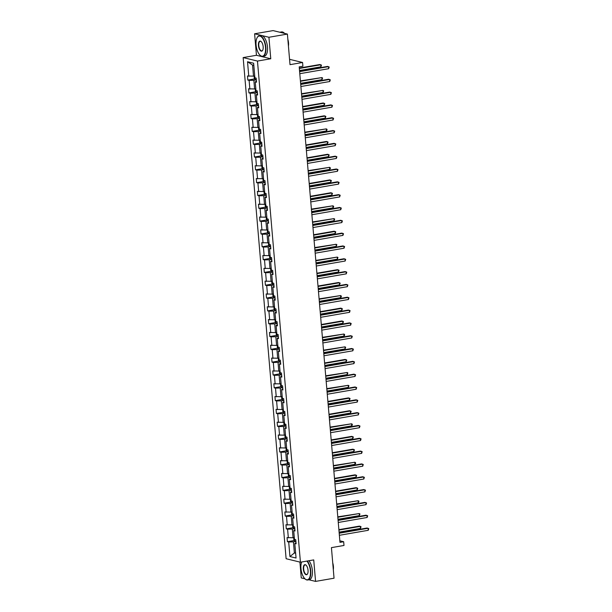 <?xml version="1.0" encoding="UTF-8"?>
<svg xmlns="http://www.w3.org/2000/svg" width="612" height="612" viewBox="0 0 612 612"><rect width="100%" height="100%" fill="white"/><g stroke="black" fill="none" stroke-linecap="round" stroke-linejoin="round"><path stroke-width="0.92" d="M254.607 33.79L256.451 55.287L270.764 58.767L268.928 37.271L254.607 33.79L273.082 30.6L287.403 34.081L290.019 64.658L302.58 62.485L289.56 59.318M268.928 37.271L287.403 34.081M308.876 579.771L315.57 581.4L334.045 578.21L331.429 547.633L343.99 545.46L343.669 541.727L339.836 540.794M299.903 562.076L301.257 577.919L304.975 578.822A10.213 4.536 -99.8 0 0 310.406 570.851A10.213 4.536 -99.8 0 0 306.887 561.089M243.155 57.582L286.118 558.725L300.431 562.206L257.468 61.062L243.155 57.582L256.451 55.287M295.902 541.436L293.423 541.865L294.38 552.965L289.943 556.553L288.696 542.01L287.403 541.689L294.181 540.518M295.604 552.751L294.38 552.965L295.65 553.271M293.423 541.865L288.696 542.01M294.8 528.615L292.329 529.043L293.072 537.757L287.051 537.581L287.403 541.689M288.344 537.894L287.594 529.181L286.301 528.867L293.087 527.697M293.706 515.794L291.228 516.222L291.97 524.935L285.949 524.759L286.301 528.867M287.242 525.073L286.5 516.36L285.2 516.046L291.985 514.876M292.605 502.972L290.126 503.401L290.876 512.114L284.848 511.938L285.2 516.046M286.148 512.252L285.399 503.538L284.106 503.225L290.884 502.054M291.503 490.151L289.025 490.579L289.774 499.293L283.754 499.117L284.106 503.225M285.047 499.43L284.297 490.717L283.004 490.403L289.79 489.233M290.409 477.329L287.931 477.758L288.673 486.464L282.652 486.295L283.004 490.403M283.945 486.609L283.203 477.896L281.903 477.582L288.688 476.411M289.308 464.5L286.829 464.929L287.579 473.642L281.551 473.474L281.903 477.582M282.851 473.787L282.101 465.074L280.809 464.76L287.586 463.582M288.206 451.679L285.728 452.107L286.477 460.821L280.449 460.645L280.809 464.76M281.75 460.966L281 452.253L279.707 451.931L286.485 450.761M287.105 438.858L284.634 439.286L285.376 447.999L279.355 447.823L279.707 451.931M280.648 448.137L279.906 439.431L278.605 439.11L285.391 437.94M286.011 426.036L283.532 426.465L284.282 435.178L278.253 435.002L278.605 439.11M279.554 435.316L278.804 426.602L277.504 426.289L284.289 425.118M284.909 413.215L282.43 413.643L283.18 422.357L277.152 422.181L277.504 426.289M278.452 422.494L277.703 413.781L276.41 413.467L283.188 412.297M283.807 400.393L281.336 400.822L282.078 409.535L276.058 409.359L276.41 413.467M277.351 409.673L276.601 400.959L275.308 400.646L282.094 399.475M282.713 387.572L280.235 388L280.985 396.714L274.956 396.538L275.308 400.646M276.249 396.851L275.507 388.138L274.207 387.824L280.992 386.654M281.612 374.751L279.133 375.179L279.883 383.885L273.855 383.716L274.207 387.824M275.155 384.03L274.406 375.317L273.113 375.003L279.891 373.833M280.51 361.922L278.039 362.35L278.781 371.063L272.761 370.895L273.113 375.003M274.054 371.209L273.304 362.495L272.011 362.182L278.797 361.003M279.416 349.1L276.938 349.529L277.68 358.242L271.659 358.066L272.011 362.182M272.952 358.387L272.21 349.674L270.909 349.353L277.695 348.182M278.315 336.279L275.836 336.707L276.586 345.42L270.558 345.245L270.909 349.353M271.858 345.558L271.108 336.852L269.815 336.531L276.593 335.361M277.213 323.457L274.734 323.886L275.484 332.599L269.464 332.423L269.815 336.531M270.756 332.737L270.007 324.023L268.714 323.71L275.499 322.539M276.111 310.636L273.64 311.064L274.383 319.778L268.362 319.602L268.714 323.71M269.655 319.915L268.913 311.202L267.612 310.888L274.398 309.718M275.017 297.815L272.539 298.243L273.289 306.956L267.26 306.78L267.612 310.888M268.561 307.094L267.811 298.381L266.518 298.067L273.296 296.897M273.916 284.993L271.437 285.422L272.187 294.135L266.159 293.959L266.518 298.067M267.459 294.273L266.71 285.559L265.417 285.246L272.195 284.075M272.814 272.172L270.343 272.592L271.085 281.306L265.065 281.137L265.417 285.246M266.358 281.451L265.616 272.738L264.315 272.424L271.101 271.254M271.72 259.343L269.242 259.771L269.991 268.484L263.963 268.316L264.315 272.424M265.256 268.63L264.514 259.916L263.214 259.603L269.999 258.425M270.619 246.521L268.14 246.95L268.89 255.663L262.862 255.487L263.214 259.603M264.162 255.808L263.412 247.095L262.12 246.774L268.897 245.603M269.517 233.7L267.046 234.128L267.788 242.842L261.768 242.666L262.12 246.774M263.061 242.979L262.311 234.274L261.018 233.952L267.804 232.782M268.423 220.878L265.945 221.307L266.694 230.02L260.666 229.844L261.018 233.952M261.959 230.158L261.217 221.445L259.916 221.131L266.702 219.96M267.322 208.057L264.843 208.485L265.593 217.199L259.565 217.023L259.916 221.131M260.865 217.337L260.115 208.623L258.822 208.31L265.6 207.139M266.22 195.236L263.741 195.664L264.491 204.377L258.471 204.201L258.822 208.31M259.763 204.515L259.014 195.802L257.721 195.488L264.506 194.318M265.126 182.414L262.647 182.843L263.389 191.556L257.369 191.38L257.721 195.488M258.662 191.694L257.92 182.98L256.619 182.667L263.405 181.496M264.024 169.593L261.546 170.014L262.296 178.727L256.267 178.559L256.619 182.667M257.568 178.872L256.818 170.159L255.525 169.845L262.303 168.675M262.923 156.764L260.444 157.192L261.194 165.906L255.173 165.73L255.525 169.845M256.466 166.051L255.717 157.338L254.424 157.024L261.209 155.846M261.821 143.942L259.35 144.371L260.092 153.084L254.072 152.908L254.424 157.024M255.365 153.23L254.623 144.516L253.322 144.195L260.108 143.024M260.727 131.121L258.249 131.549L258.998 140.263L252.97 140.087L253.322 144.195M254.271 140.4L253.521 131.695L252.22 131.373L259.006 130.203M259.626 118.3L257.147 118.728L257.897 127.441L251.869 127.265L252.22 131.373M253.169 127.579L252.419 118.866L251.127 118.552L257.904 117.382M258.524 105.478L256.053 105.907L256.795 114.62L250.775 114.444L251.127 118.552M252.067 114.758L251.325 106.044L250.025 105.731L256.81 104.56M257.43 92.657L254.952 93.085L255.701 101.799L249.673 101.623L250.025 105.731M250.966 101.936L250.224 93.223L248.923 92.909L255.709 91.739M256.329 79.835L253.85 80.264L254.6 88.977L248.571 88.801L248.923 92.909M249.872 89.115L249.122 80.401L247.829 80.088L254.607 78.917M253.819 65.362L252.549 65.056L253.498 76.148L247.477 75.98L247.829 80.088M248.77 76.293L247.523 61.743L253.636 63.227L254.883 77.778L256.183 78.091L256.535 82.207L255.235 81.886L255.984 90.599L257.277 90.913L257.629 95.028L256.336 94.707L257.078 103.42L258.379 103.742L258.731 107.85L257.438 107.536L258.18 116.242L259.48 116.563L259.832 120.671L258.532 120.357L259.281 129.071L260.574 129.384L260.926 133.493L259.633 133.179L260.383 141.892L261.676 142.206L262.028 146.314L260.735 146L261.477 154.714L262.778 155.027L263.129 159.135L261.829 158.822L262.579 167.535L263.871 167.849L264.223 171.957L262.93 171.643L263.68 180.356L264.973 180.67L265.325 184.786L264.032 184.464L264.774 193.178L266.075 193.491L266.427 197.607L265.126 197.286L265.876 205.999L267.169 206.32L267.528 210.429L266.228 210.115L266.977 218.821L268.27 219.142L268.622 223.25L267.329 222.936L268.071 231.65L269.372 231.963L269.724 236.071L268.423 235.758L269.173 244.471L270.473 244.785L270.825 248.893L269.525 248.579L270.274 257.292L271.567 257.606L271.919 261.714L270.626 261.401L271.376 270.114L272.669 270.428L273.021 274.536L271.728 274.222L272.47 282.935L273.771 283.249L274.122 287.365L272.822 287.043L273.572 295.757L274.865 296.07L275.216 300.186L273.924 299.865L274.673 308.578L275.966 308.899L276.318 313.007L275.025 312.694L275.767 321.407L277.068 321.721L277.42 325.829L276.119 325.515L276.869 334.228L278.162 334.542L278.514 338.65L277.221 338.337L277.97 347.05L279.263 347.364L279.615 351.472L278.322 351.158L279.064 359.871L280.365 360.185L280.717 364.293L279.416 363.979L280.166 372.693L281.459 373.006L281.818 377.114L280.518 376.801L281.268 385.514L282.56 385.828L282.912 389.943L281.619 389.622L282.362 398.336L283.662 398.649L284.014 402.765L282.721 402.444L283.463 411.157L284.764 411.478L285.115 415.586L283.815 415.273L284.565 423.986L285.858 424.3L286.209 428.408L284.917 428.094L285.666 436.807L286.959 437.121L287.311 441.229L286.018 440.915L286.76 449.629L288.061 449.942L288.413 454.05L287.112 453.737L287.862 462.45L289.155 462.764L289.507 466.872L288.214 466.558L288.963 475.272L290.256 475.585L290.608 479.693L289.315 479.38L290.057 488.093L291.358 488.407L291.71 492.522L290.409 492.201L291.159 500.914L292.452 501.228L292.804 505.344L291.511 505.022L292.261 513.736L293.553 514.057L293.905 518.165L292.613 517.851L293.355 526.565L294.655 526.878L295.007 530.986L293.706 530.673L294.456 539.386L295.757 539.7L296.109 543.808L294.808 543.494L296.055 558.045L289.943 556.553M302.58 62.485L302.902 66.226L299.207 66.869L339.974 542.362L343.669 541.727M294.915 529.916L293.706 530.673M294.296 537.543L293.072 537.757M292.329 529.043L287.594 529.181M293.814 517.094L292.613 517.851M293.202 524.721L291.97 524.935M291.228 516.222L286.5 516.36M292.712 504.265L291.511 505.022M292.1 511.9L290.876 512.114M290.126 503.401L285.399 503.538M291.618 491.444L290.409 492.201M290.998 499.078L289.774 499.293M289.025 490.579L284.297 490.717M290.516 478.622L289.315 479.38M289.904 486.257L288.673 486.464M287.931 477.758L283.203 477.896M289.415 465.801L288.214 466.558M288.803 473.436L287.579 473.642M286.829 464.929L282.101 465.074M288.321 452.979L287.112 453.737M287.701 460.607L286.477 460.821M285.728 452.107L281 452.253M287.219 440.158L286.018 440.915M286.607 447.785L285.376 447.999M284.634 439.286L279.906 439.431M286.118 427.337L284.917 428.094M285.506 434.964L284.282 435.178M283.532 426.465L278.804 426.602M285.024 414.515L283.815 415.273M284.404 422.142L283.18 422.357M282.43 413.643L277.703 413.781M283.922 401.686L282.721 402.444M283.31 409.321L282.078 409.535M281.336 400.822L276.601 400.959M282.82 388.865L281.619 389.622M282.209 396.499L280.985 396.714M280.235 388L275.507 388.138M281.727 376.043L280.518 376.801M281.107 383.678L279.883 383.885M279.133 375.179L274.406 375.317M280.625 363.222L279.416 363.979M280.005 370.857L278.781 371.063M278.039 362.35L273.304 362.495M279.523 350.401L278.322 351.158M278.911 358.028L277.68 358.242M276.938 349.529L272.21 349.674M278.422 337.579L277.221 338.337M277.81 345.206L276.586 345.42M275.836 336.707L271.108 336.852M277.328 324.758L276.119 325.515M276.708 332.385L275.484 332.599M274.734 323.886L270.007 324.023M276.226 311.936L275.025 312.694M275.614 319.563L274.383 319.778M273.64 311.064L268.913 311.202M275.125 299.107L273.924 299.865M274.513 306.742L273.289 306.956M272.539 298.243L267.811 298.381M274.031 286.286L272.822 287.043M273.411 293.921L272.187 294.135M271.437 285.422L266.71 285.559M272.929 273.465L271.728 274.222M272.317 281.099L271.085 281.306M270.343 272.592L265.616 272.738M271.827 260.643L270.626 261.401M271.215 268.278L269.991 268.484M269.242 259.771L264.514 259.916M270.733 247.822L269.525 248.579M270.114 255.449L268.89 255.663M268.14 246.95L263.412 247.095M269.632 235L268.423 235.758M269.02 242.627L267.788 242.842M267.046 234.128L262.311 234.274M268.53 222.179L267.329 222.936M267.918 229.806L266.694 230.02M265.945 221.307L261.217 221.445M267.429 209.35L266.228 210.115M266.817 216.985L265.593 217.199M264.843 208.485L260.115 208.623M266.335 196.528L265.126 197.286M265.715 204.163L264.491 204.377M263.741 195.664L259.014 195.802M265.233 183.707L264.032 184.464M264.621 191.342L263.389 191.556M262.647 182.843L257.92 182.98M264.132 170.886L262.93 171.643M263.52 178.52L262.296 178.727M261.546 170.014L256.818 170.159M263.038 158.064L261.829 158.822M262.418 165.699L261.194 165.906M260.444 157.192L255.717 157.338M261.936 145.243L260.735 146M261.324 152.87L260.092 153.084M259.35 144.371L254.623 144.516M260.834 132.422L259.633 133.179M260.222 140.049L258.998 140.263M258.249 131.549L253.521 131.695M259.74 119.6L258.532 120.357M259.121 127.227L257.897 127.441M257.147 118.728L252.419 118.866M258.639 106.771L257.438 107.536M258.027 114.406L256.795 114.62M256.053 105.907L251.325 106.044M257.537 93.95L256.336 94.707M256.925 101.584L255.701 101.799M254.952 93.085L250.224 93.223M256.443 81.128L255.235 81.886M255.824 88.763L254.6 88.977M253.85 80.264L249.122 80.401M270.764 58.767L257.468 61.062M315.57 581.4L313.727 559.904L300.431 562.206M254.722 75.942L253.498 76.148M252.549 65.056L247.523 61.743M296.017 542.737L294.808 543.494M299.62 71.635L328.483 66.647L328.659 68.705L299.796 73.692M299.582 71.237L327.512 66.417L329.202 67.029L328.659 68.705M254.133 76.041L254.301 78.543L255.143 79.552L256.313 79.629M299.52 70.518L320.918 66.823L320.742 64.765L319.778 64.535L299.314 68.07M255.12 77.839L256.084 78.068M320.918 66.823L321.468 65.147L320.742 64.765L299.345 68.46M265.524 47.269A10.213 4.536 -99.8 0 0 261.99 37.493A10.213 4.536 -99.8 0 0 257.071 37.768A10.213 4.536 -99.8 0 0 256.084 44.974A10.213 4.536 -99.8 0 0 260.092 55.248A10.213 4.536 -99.8 0 0 265.524 47.269M257.139 37.653A10.465 4.651 80.2 0 1 257.201 37.523A10.465 4.651 80.2 0 1 259.243 35.771A10.465 4.651 80.2 0 1 265.86 47.262A10.465 4.651 80.2 0 1 262.8 56.396A10.465 4.651 80.2 0 1 260.299 55.432A10.465 4.651 80.2 0 1 260.192 55.34M263.16 46.696A5.103 2.272 80.2 0 1 262.663 50.299A5.103 2.272 80.2 0 1 260.207 50.444A5.103 2.272 80.2 0 1 258.44 45.548A5.103 2.272 80.2 0 1 261.156 41.562A5.103 2.272 80.2 0 1 263.16 46.696M261.255 41.662A4.858 2.157 -99.8 0 0 260.199 41.302A4.858 2.157 -99.8 0 0 258.777 45.54A4.858 2.157 -99.8 0 0 261.852 50.873A4.858 2.157 -99.8 0 0 262.732 50.176M281.466 32.635A10.465 4.651 80.2 0 0 279.783 32.229L281.558 31.923A10.465 4.651 80.2 0 1 284.565 33.392M287.847 39.313A7.535 3.351 80.2 0 1 288.52 42.786A7.535 3.351 80.2 0 1 288.428 46.068M259.243 35.771L260.865 35.496A10.465 4.651 80.2 0 1 267.482 46.979A10.465 4.651 80.2 0 1 264.43 56.113L262.8 56.396M301.662 561.992A10.213 4.536 -99.8 0 0 300.966 568.556A10.213 4.536 -99.8 0 0 304.983 578.83L305.181 579.013A10.465 4.651 80.2 0 1 305.082 578.914M307.293 561.02A10.465 4.651 80.2 0 1 310.743 570.843A10.465 4.651 80.2 0 1 307.691 579.977A10.465 4.651 80.2 0 1 305.181 579.013M308.05 570.277A5.103 2.272 80.2 0 1 307.553 573.88A5.103 2.272 80.2 0 1 305.09 574.018A5.103 2.272 80.2 0 1 303.33 569.129A5.103 2.272 80.2 0 1 306.038 565.144A5.103 2.272 80.2 0 1 308.05 570.277M306.145 565.243A4.858 2.157 -99.8 0 0 305.082 564.884A4.858 2.157 -99.8 0 0 303.667 569.122A4.858 2.157 -99.8 0 0 306.734 574.454A4.858 2.157 -99.8 0 0 307.614 573.758M332.737 562.895A7.535 3.351 80.2 0 1 333.41 566.368A7.535 3.351 80.2 0 1 333.31 569.65M308.922 560.737A10.465 4.651 80.2 0 1 312.372 570.56A10.465 4.651 80.2 0 1 309.312 579.694L307.691 579.977M300.714 84.456L329.577 79.468L329.753 81.526L300.89 86.514M300.683 84.058L328.613 79.239L330.304 79.851L329.753 81.526M301.815 97.277L330.679 92.297L330.855 94.347L301.991 99.335M301.785 96.88L329.715 92.06L331.406 92.672L330.855 94.347M255.227 88.862L255.403 91.364L256.244 92.374L257.407 92.45M300.622 83.339L322.019 79.644L321.843 77.594L300.408 80.891M256.221 90.66L257.178 90.89M322.019 79.644L322.57 77.969L321.843 77.594L300.446 81.289M256.329 101.684L256.497 104.193L257.346 105.203L258.509 105.272M301.724 96.16L323.121 92.466L322.945 90.415L301.509 93.713M257.323 103.482L258.279 103.711M323.121 92.466L323.664 90.79L322.945 90.415L301.548 94.11M302.917 110.099L331.781 105.119L331.956 107.169L303.093 112.157M302.879 109.709L330.809 104.882L332.5 105.494L331.956 107.169M257.43 114.513L257.598 117.014L258.44 118.024L259.61 118.101M302.818 108.982L324.215 105.287L324.039 103.237L323.075 103L302.611 106.534M258.417 116.303L259.381 116.54M324.215 105.287L324.765 103.612L324.039 103.237L302.642 106.932M304.019 122.92L332.874 117.94L333.058 119.99L304.195 124.978M303.98 122.53L331.911 117.703L333.601 118.323L333.058 119.99M258.524 127.334L258.7 129.836L259.542 130.846L260.704 130.922M303.919 121.811L325.316 118.108L325.14 116.058L324.176 115.821L303.713 119.355M259.519 129.124L260.483 129.362M325.316 118.108L325.867 116.441L325.14 116.058L303.743 119.753M305.113 135.749L333.976 130.761L334.152 132.819L305.289 137.799M305.082 135.351L333.012 130.524L334.703 131.144L334.152 132.819M259.626 140.156L259.794 142.657L260.643 143.667L261.806 143.744M305.021 134.632L326.418 130.937L326.242 128.88L304.807 132.177M260.62 141.946L261.576 142.183M326.418 130.937L327.038 130.081L326.961 129.262L326.242 128.88L304.845 132.575M306.214 148.571L335.078 143.583L335.254 145.641L306.39 150.621M306.176 148.173L334.106 143.346L335.797 143.965L335.254 145.641M260.727 152.977L260.896 155.479L261.737 156.488L262.908 156.565M306.115 147.454L327.512 143.759L327.336 141.701L326.372 141.464L305.908 144.998M261.714 154.767L262.678 155.004M327.512 143.759L328.063 142.083L327.336 141.701L305.939 145.396M307.316 161.392L336.179 156.404L336.355 158.462L307.492 163.442M307.278 160.994L335.208 156.167L336.898 156.787L336.355 158.462M261.821 165.798L261.997 168.3L262.839 169.31L264.009 169.386M307.216 160.275L328.613 156.58L328.437 154.522L327.474 154.293L307.01 157.827M262.816 167.596L263.78 167.826M328.613 156.58L329.164 154.905L328.437 154.522L307.04 158.217M308.41 174.213L337.273 169.226L337.449 171.284L308.586 176.271M308.379 173.816L336.309 168.996L338 169.608L337.449 171.284M262.923 178.62L263.091 181.121L263.94 182.131L265.103 182.208M308.318 173.097L329.715 169.402L329.539 167.344L308.104 170.649M263.917 180.418L264.874 180.647M329.715 169.402L330.335 168.552L330.258 167.726L329.539 167.344L308.142 171.039M309.511 187.035L338.375 182.047L338.551 184.105L309.687 189.093M309.481 186.637L337.411 181.818L339.102 182.43L338.551 184.105M310.613 199.856L339.476 194.876L339.652 196.926L310.789 201.914M310.575 199.458L338.505 194.639L340.195 195.251L339.652 196.926M311.707 212.678L340.57 207.697L340.746 209.748L311.883 214.736M311.676 212.287L339.606 207.46L341.297 208.072L340.746 209.748M312.808 225.499L341.672 220.519L341.848 222.569L312.984 227.557M312.778 225.109L340.708 220.282L342.399 220.901L341.848 222.569M313.91 238.328L342.774 233.34L342.95 235.398L314.086 240.378M313.872 237.93L341.802 233.103L343.493 233.723L342.95 235.398M315.004 251.15L343.868 246.162L344.043 248.22L315.188 253.2M314.973 250.752L342.904 245.925L344.594 246.544L344.043 248.22M316.106 263.971L344.969 258.983L345.145 261.041L316.282 266.021M316.075 263.573L344.005 258.746L345.696 259.366L345.145 261.041M317.207 276.792L346.071 271.805L346.247 273.862L317.383 278.85M317.169 276.394L345.099 271.575L346.79 272.187L346.247 273.862M318.309 289.614L347.172 284.626L347.348 286.684L318.485 291.672M318.271 289.216L346.201 284.396L347.891 285.008L347.348 286.684M319.403 302.435L348.266 297.455L348.442 299.505L319.579 304.493M319.372 302.037L347.302 297.218L348.993 297.83L348.442 299.505M264.024 191.441L264.193 193.943L265.042 194.953L266.205 195.029M309.412 185.918L330.817 182.223L330.641 180.173L329.669 179.936L309.205 183.47M265.011 193.239L265.975 193.469M330.817 182.223L331.36 180.548L330.641 180.173L309.236 183.868M265.126 204.263L265.294 206.772L266.136 207.782L267.306 207.85M310.513 198.739L331.911 195.044L331.735 192.994L330.771 192.757L310.307 196.291M266.113 206.06L267.077 206.29M331.911 195.044L332.461 193.369L331.735 192.994L310.338 196.689M266.22 217.092L266.396 219.593L267.237 220.603L268.4 220.68M311.615 211.561L333.012 207.866L332.836 205.816L311.401 209.113M267.214 218.882L268.171 219.119M333.012 207.866L333.632 207.017L333.555 206.19L332.836 205.816L311.439 209.511M267.322 229.913L267.49 232.415L268.339 233.424L269.502 233.501M312.717 224.39L334.114 220.687L333.938 218.637L312.502 221.934M268.316 231.703L269.272 231.94M334.114 220.687L334.657 219.02L333.938 218.637L312.541 222.332M268.423 242.735L268.591 245.236L269.433 246.246L270.603 246.322M313.811 237.211L335.208 233.516L335.032 231.458L334.068 231.221L313.604 234.756M269.41 244.525L270.374 244.762M335.208 233.516L335.758 231.841L335.032 231.458L313.635 235.153M269.517 255.556L269.693 258.057L270.535 259.067L271.697 259.144M314.912 250.033L336.309 246.338L336.133 244.28L314.698 247.577M270.512 257.346L271.476 257.583M336.309 246.338L336.86 244.662L336.133 244.28L314.736 247.975M270.619 268.377L270.787 270.879L271.636 271.889L272.799 271.965M316.014 262.854L337.411 259.159L337.235 257.101L315.8 260.406M271.613 270.175L272.57 270.405M337.411 259.159L337.954 257.484L337.235 257.101L315.838 260.796M271.72 281.199L271.889 283.7L272.715 284.687L273.901 284.787M317.108 275.675L338.505 271.98L338.329 269.923L337.365 269.693L316.901 273.227M272.715 284.687L272.562 282.958M272.707 282.996L273.671 283.226M338.505 271.98L339.056 270.305L338.329 269.923L316.932 273.618M272.814 294.02L272.99 296.522L273.832 297.531L275.002 297.608M318.209 288.497L339.606 284.802L339.43 282.752L338.467 282.514L318.003 286.049M273.809 295.818L274.773 296.047M339.606 284.802L340.157 283.127L339.43 282.752L318.033 286.447M273.916 306.841L274.084 309.351L274.933 310.361L276.096 310.429M319.311 301.318L340.708 297.623L340.532 295.573L319.097 298.87M274.91 308.639L275.867 308.869M340.708 297.623L341.328 296.774L341.251 295.948L340.532 295.573L319.135 299.268M320.504 315.257L349.368 310.276L349.544 312.327L320.68 317.314M320.474 314.866L348.396 310.039L350.087 310.651L349.544 312.327M275.017 319.671L275.186 322.172L276.027 323.182L277.198 323.258M320.405 314.14L341.81 310.445L341.626 308.394L340.662 308.157L320.198 311.692M276.004 321.461L276.968 321.698M341.81 310.445L342.353 308.769L341.626 308.394L320.229 312.089M321.606 328.078L350.469 323.098L350.645 325.148L321.782 330.136M321.568 327.688L349.498 322.861L351.189 323.48L350.645 325.148M276.111 332.492L276.287 334.993L277.106 335.98L278.299 336.08M321.507 326.969L342.904 323.274L342.728 321.216L341.764 320.979L321.3 324.513M277.106 335.98L276.961 334.251M277.106 334.282L278.07 334.519M342.904 323.274L343.454 321.598L342.728 321.216L321.331 324.911M322.7 340.907L351.563 335.919L351.739 337.977L322.876 342.957M322.669 340.509L350.6 335.682L352.29 336.302L351.739 337.977M277.213 345.313L277.381 347.815L278.231 348.825L279.393 348.901M322.608 339.79L344.005 336.095L343.829 334.037L322.394 337.334M278.208 347.103L279.164 347.341M344.005 336.095L344.625 335.238L344.548 334.42L343.829 334.037L322.432 337.732M323.802 353.728L352.665 348.741L352.841 350.798L323.978 355.779M323.771 353.331L351.701 348.503L353.392 349.123L352.841 350.798M278.315 358.135L278.483 360.636L279.332 361.646L280.495 361.723M323.71 352.611L345.107 348.917L344.931 346.859L323.496 350.156M279.302 359.925L280.265 360.162M345.107 348.917L345.65 347.241L344.931 346.859L323.526 350.554M324.903 366.55L353.767 361.562L353.943 363.62L325.079 368.6M324.865 366.152L352.795 361.325L354.486 361.944L353.943 363.62M279.416 370.956L279.585 373.458L280.426 374.468L281.597 374.544M324.804 365.433L346.201 361.738L346.025 359.68L345.061 359.451L324.597 362.985M280.403 372.754L281.367 372.983M346.201 361.738L346.752 360.063L346.025 359.68L324.628 363.375M325.997 379.371L354.861 374.383L355.037 376.441L326.173 381.429M325.966 378.973L353.897 374.154L355.587 374.766L355.037 376.441M280.51 383.778L280.686 386.279L281.505 387.266L282.69 387.365M325.905 378.254L347.302 374.559L347.126 372.501L325.691 375.806M281.505 387.266L281.359 385.537M281.505 385.575L282.461 385.805M347.302 374.559L347.853 372.884L347.126 372.501L325.729 376.196M327.099 392.193L355.962 387.205L356.138 389.263L327.275 394.25M327.068 391.795L354.998 386.975L356.689 387.587L356.138 389.263M281.612 396.599L281.78 399.101L282.629 400.11L283.792 400.187M327.007 391.076L348.404 387.381L348.228 385.33L326.793 388.628M282.606 398.397L283.563 398.626M348.404 387.381L348.947 385.705L348.228 385.33L326.831 389.025M328.2 405.014L357.064 400.034L357.24 402.084L328.376 407.072M328.162 404.616L356.092 399.797L357.783 400.409L357.24 402.084M329.302 417.835L358.158 412.855L358.341 414.905L329.478 419.893M329.264 417.445L357.194 412.618L358.884 413.23L358.341 414.905M330.396 430.657L359.259 425.677L359.435 427.727L330.572 432.715M330.365 430.267L358.295 425.439L359.986 426.059L359.435 427.727M331.497 443.486L360.361 438.498L360.537 440.556L331.673 445.536M331.459 443.088L359.389 438.261L361.08 438.881L360.537 440.556M332.599 456.307L361.463 451.319L361.638 453.377L332.775 458.357M332.561 455.909L360.491 451.082L362.182 451.702L361.638 453.377M333.693 469.129L362.556 464.141L362.732 466.199L333.869 471.179M333.662 468.731L361.593 463.904L363.283 464.523L362.732 466.199M334.795 481.95L363.658 476.962L363.834 479.02L334.971 484.008M334.764 481.552L362.694 476.733L364.385 477.345L363.834 479.02M335.896 494.771L364.76 489.784L364.936 491.841L336.072 496.829M335.858 494.374L363.788 489.554L365.479 490.166L364.936 491.841M336.99 507.593L365.854 502.613L366.03 504.663L337.166 509.651M336.96 507.195L364.89 502.376L366.58 502.988L366.03 504.663M338.092 520.414L366.955 515.434L367.131 517.484L338.268 522.472M338.061 520.024L365.991 515.197L367.682 515.809L367.131 517.484M282.713 409.42L282.882 411.93L283.723 412.939L284.894 413.008M328.101 403.897L349.498 400.202L349.322 398.152L348.358 397.915L327.894 401.449M283.7 411.218L284.664 411.448M349.498 400.202L350.049 398.527L349.322 398.152L327.925 401.847M283.807 422.249L283.983 424.751L284.825 425.761L285.988 425.837M329.202 416.718L350.6 413.024L350.424 410.973L349.46 410.736L328.996 414.27M284.802 424.039L285.766 424.277M350.6 413.024L351.15 411.348L350.424 410.973L329.026 414.668M284.909 435.071L285.077 437.572L285.903 438.559L287.089 438.659M330.304 429.548L351.701 425.853L351.525 423.795L330.09 427.092M285.903 438.559L285.758 436.83M285.903 436.861L286.86 437.098M351.701 425.853L352.321 424.996L352.244 424.177L351.525 423.795L330.128 427.49M286.011 447.892L286.179 450.394L287.02 451.404L288.191 451.48M331.398 442.369L352.795 438.674L352.619 436.616L351.655 436.379L331.191 439.913M286.997 449.682L287.961 449.919M352.795 438.674L353.346 436.999L352.619 436.616L331.222 440.311M287.105 460.714L287.28 463.215L288.122 464.225L289.292 464.301M332.5 455.19L353.897 451.495L353.721 449.438L352.757 449.2L332.293 452.735M288.099 462.504L289.063 462.741M353.897 451.495L354.447 449.82L353.721 449.438L332.324 453.132M288.206 473.535L288.374 476.037L289.224 477.046L290.386 477.123M333.601 468.012L354.998 464.317L354.822 462.259L333.387 465.564M289.201 475.333L290.157 475.562M354.998 464.317L355.618 463.46L355.541 462.641L354.822 462.259L333.425 465.954M289.308 486.356L289.476 488.858L290.325 489.868L291.488 489.944M334.695 480.833L356.1 477.138L355.924 475.08L354.952 474.851L334.489 478.385M290.295 488.154L291.258 488.384M356.1 477.138L356.643 475.463L355.924 475.08L334.519 478.775M290.402 499.178L290.578 501.679L291.419 502.689L292.59 502.766M335.797 493.654L357.194 489.96L357.018 487.909L356.054 487.672L335.59 491.207M291.396 500.976L292.36 501.205M357.194 489.96L357.745 488.284L357.018 487.909L335.621 491.604M291.503 511.999L291.672 514.508L292.521 515.518L293.683 515.587M336.898 506.476L358.295 502.781L358.119 500.731L336.684 504.028M292.498 513.797L293.454 514.026M358.295 502.781L358.915 501.932L358.839 501.106L358.119 500.731L336.722 504.426M292.605 524.828L292.773 527.33L293.622 528.34L294.785 528.416M338 519.297L359.397 515.602L359.221 513.552L337.786 516.849M293.599 526.618L294.556 526.856M359.397 515.602L359.94 513.927L359.221 513.552L337.824 517.247M339.193 533.236L368.057 528.255L368.233 530.306L339.369 535.293M339.155 532.845L367.085 528.018L368.776 528.638L368.233 530.306M293.706 537.65L293.875 540.151L294.716 541.161L295.887 541.237M339.094 532.126L360.491 528.431L360.315 526.374L359.351 526.136L338.887 529.671M294.693 539.44L295.657 539.677M360.491 528.431L361.042 526.756L360.315 526.374L338.918 530.068M254.975 77.8L255.12 79.529M256.076 90.622L256.221 92.351M257.17 103.443L257.323 105.172M258.272 116.265L258.425 117.994M259.373 129.094L259.519 130.823M260.475 141.915L260.62 143.644M261.569 154.737L261.722 156.465M262.67 167.558L262.816 169.287M263.772 180.379L263.917 182.108M264.866 193.201L265.019 194.93M265.968 206.022L266.113 207.751M267.069 218.844L267.214 220.572M268.163 231.673L268.316 233.402M269.265 244.494L269.418 246.223M270.366 257.315L270.512 259.044M271.468 270.137L271.613 271.866M273.663 295.78L273.809 297.508M274.765 308.601L274.91 310.33M275.859 321.422L276.012 323.151M278.062 347.073L278.208 348.802M279.156 359.894L279.309 361.623M280.258 372.716L280.403 374.445M282.453 398.358L282.606 400.087M283.555 411.18L283.708 412.909M284.656 424.001L284.802 425.73M286.852 449.652L287.005 451.381M287.954 462.473L288.099 464.202M289.055 475.294L289.201 477.023M290.149 488.116L290.302 489.845M291.251 500.937L291.396 502.666M292.352 513.759L292.498 515.488M293.446 526.58L293.599 528.309M294.548 539.409L294.693 541.138"/></g></svg>

